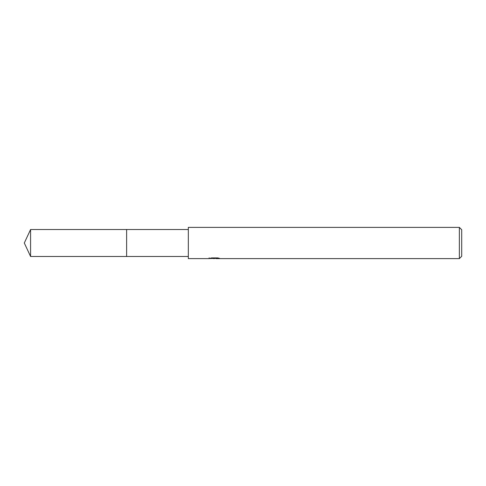 <?xml version="1.0" encoding="UTF-8"?>
<svg xmlns="http://www.w3.org/2000/svg" width="486" height="486" viewBox="0 0 486 486"><rect width="100%" height="100%" fill="white"/><g stroke="black" fill="none" stroke-linecap="round" stroke-linejoin="round"><path stroke-width="0.73" d="M188.325 256.474L126.621 256.48L126.627 229.526L188.325 229.526M126.621 256.48L126.621 229.52L126.621 256.48L30.582 256.474L30.582 229.526L126.621 229.52M215.954 258.376L212.546 258.467M214.362 258.619L213.621 258.619M459.355 258.619L459.355 227.381L461.7 229.72L461.7 256.28L459.355 258.619L216.015 258.619L215.954 257.914M209.156 257.805L209.047 258.619L188.325 258.619L188.325 227.381L459.355 227.381M209.156 258.588L214.988 258.327L209.988 258.327M209.995 258.321L211.617 257.914L217.783 257.914L219.569 258.37L215.954 258.613M214.988 257.914L214.988 258.327M30.582 229.526L24.3 243L30.582 256.474"/></g></svg>
